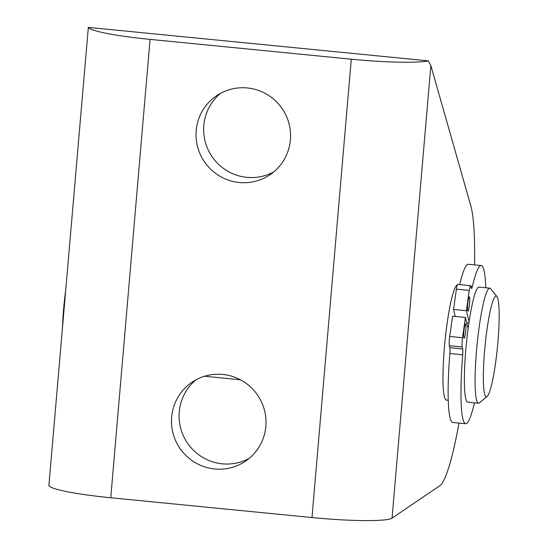 <?xml version="1.0" encoding="UTF-8"?>
<svg xmlns="http://www.w3.org/2000/svg" width="548" height="548" viewBox="0 0 548 548"><rect width="100%" height="100%" fill="white"/><g stroke="black" fill="none" stroke-linecap="round" stroke-linejoin="round"><path stroke-width="0.82" d="M171.647 417.076A47.683 47.08 -124.2 0 0 194.958 462.464A47.683 47.08 -124.2 0 0 245.511 461.169A47.683 47.08 -124.2 0 0 265.835 426.344A47.683 47.08 -124.2 0 0 242.524 380.956A47.683 47.08 -124.2 0 0 191.971 382.251A47.683 47.08 -124.2 0 0 171.647 417.076M249.189 458.402A47.683 47.08 55.8 0 1 200.595 456.059A47.683 47.08 55.8 0 1 179.258 411.911A47.683 47.08 55.8 0 1 195.903 379.853M196.205 130.602A47.683 47.08 -124.2 0 0 219.515 175.99A47.683 47.08 -124.2 0 0 270.075 174.696A47.683 47.08 -124.2 0 0 290.399 139.87A47.683 47.08 -124.2 0 0 267.088 94.475A47.683 47.08 -124.2 0 0 216.529 95.77A47.683 47.08 -124.2 0 0 196.205 130.602M273.753 171.928A47.683 47.08 55.8 0 1 225.16 169.585A47.683 47.08 55.8 0 1 203.815 125.437A47.683 47.08 55.8 0 1 220.467 93.379M458.998 423.083A144.501 17.769 -84.4 0 1 439.736 485.775L392.053 518.12L430.851 65.575L470.787 205.76A144.501 17.769 -84.4 0 1 474.568 264.889M457.279 285.056A57.8 7.11 95.6 0 0 444.401 347.699A57.8 7.11 95.6 0 0 446.353 400.054L448.237 400.245M88.338 27.4L428.228 60.855A71.528 7.227 -175.1 0 1 351.282 59.198L150.056 39.388A71.528 7.227 -175.1 0 1 88.338 27.4L48.909 485.247A71.528 7.227 -175.1 0 0 110.758 497.748L150.056 39.388M430.851 65.575L428.228 60.855M392.053 518.12A71.528 7.227 -175.1 0 1 311.99 517.559L110.758 497.748M65.507 291.652A50.574 6.22 95.6 0 0 63.123 315.347A50.574 6.22 95.6 0 0 62.499 326.731M496.94 296.53L490.618 288.7A57.8 7.11 95.6 0 0 489.789 288.173A57.8 7.11 95.6 0 0 475.986 357.57A57.8 7.11 95.6 0 0 478.459 403.218A57.8 7.11 95.6 0 0 479.384 402.862L487.11 396.416A50.574 6.22 95.6 0 0 498.379 336.006A50.574 6.22 95.6 0 0 496.94 296.53A50.574 6.22 95.6 0 0 484.137 356.789A50.574 6.22 95.6 0 0 487.11 396.416M489.789 288.173L479.082 287.118A57.8 7.11 95.6 0 0 465.279 356.515A57.8 7.11 95.6 0 0 467.759 402.164L478.459 403.218M463.875 337.801A7.227 0.891 95.6 0 0 464.129 338.232A7.227 0.891 95.6 0 0 465.588 332.328A7.227 0.891 95.6 0 0 465.793 324.279A7.227 0.891 95.6 0 0 465.54 323.847A7.227 0.891 95.6 0 0 464.081 329.752A7.227 0.891 95.6 0 0 463.875 337.801M467.711 310.757A7.227 0.891 95.6 0 0 467.965 311.189A7.227 0.891 95.6 0 0 469.424 305.284A7.227 0.891 95.6 0 0 469.629 297.235A7.227 0.891 95.6 0 0 469.383 296.804A7.227 0.891 95.6 0 0 467.917 302.708A7.227 0.891 95.6 0 0 467.711 310.757M468.136 328.464L465.423 317.45L462.546 337.732A7.227 0.891 95.6 0 0 462.19 346.939L462.683 348.946A7.227 0.891 95.6 0 1 462.697 354.782A79.474 9.775 95.6 0 0 465.636 423.734A79.474 9.775 95.6 0 0 474.431 402.821M485.754 287.775A79.474 9.775 95.6 0 0 481.206 265.547A79.474 9.775 95.6 0 0 472.369 286.611A7.227 0.891 -84.4 0 1 471.568 288.522A7.227 0.891 -84.4 0 1 471.314 288.097L470.828 286.09A7.227 0.891 -84.4 0 0 470.574 285.666L457.731 284.398A7.227 0.891 -84.4 0 0 456.416 289.139L453.539 309.421L466.382 310.689L469.266 290.406A7.227 0.891 -84.4 0 1 470.574 285.666M462.697 354.782L449.853 353.522A79.474 9.775 95.6 0 0 452.792 422.474L465.636 423.734M481.206 265.547L468.362 264.28A79.474 9.775 95.6 0 0 459.704 284.59M468.917 322.888L466.711 322.669M455.265 316.449L453.539 309.421M469.095 321.703L466.382 310.689M465.423 317.45L452.58 316.182L449.703 336.465A7.227 0.891 95.6 0 0 449.346 345.678L449.84 347.679A7.227 0.891 95.6 0 1 449.853 353.522M311.99 517.559L351.282 59.198M472.369 286.611L470.917 286.467M469.266 290.406L456.416 289.139M462.546 337.732L449.703 336.465M462.19 346.939L449.346 345.678M462.683 348.946L449.84 347.679M204.5 376.25L240.469 379.791"/></g></svg>
